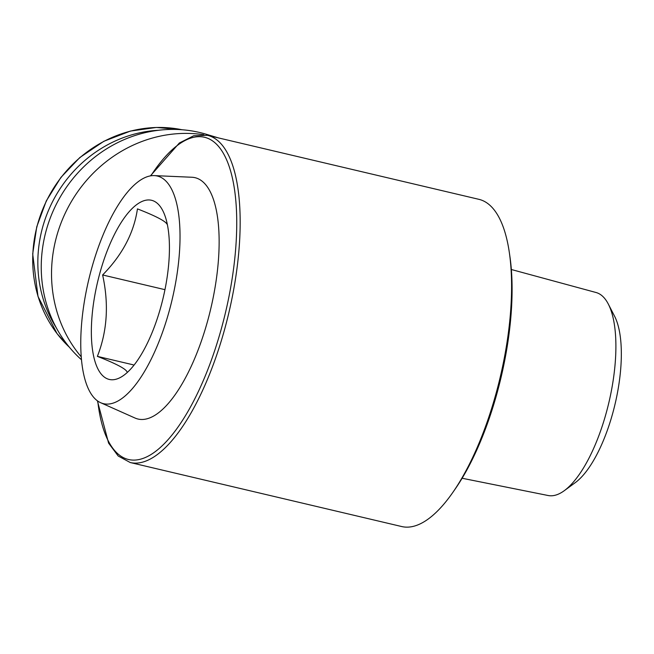 <?xml version="1.0" encoding="UTF-8"?>
<svg xmlns="http://www.w3.org/2000/svg" width="654" height="654" viewBox="0 0 654 654"><rect width="100%" height="100%" fill="white"/><g stroke="black" fill="none" stroke-linecap="round" stroke-linejoin="round"><path stroke-width="0.98" d="M150.42 175.869L179.351 143.005L193.731 135.754L207.408 135.304L478.867 199.323A168.103 61.599 103.3 0 1 509.392 252.934A168.103 61.599 103.3 0 1 496.451 392.008A168.103 61.599 103.3 0 1 452.969 492.217A168.103 61.599 103.3 0 1 401.703 526.544L130.244 462.533L118.21 456.018L108.589 443.11L97.389 400.788M511.346 269.513L596.047 292.51A104.297 38.218 103.3 0 1 608.302 304.053A104.297 38.218 103.3 0 1 606.495 411.946A104.297 38.218 103.3 0 1 564.296 490.672A104.297 38.218 103.3 0 1 548.175 495.519L462.125 478.254M608.302 304.053L614.564 316.201A92.999 34.082 103.3 0 1 612.953 412.404A92.999 34.082 103.3 0 1 575.324 482.603L564.296 490.672M161.146 305.778A92.042 33.73 103.3 0 1 137.34 360.64A92.042 33.73 103.3 0 1 92.149 346.931A92.042 33.73 103.3 0 1 121.677 221.714A92.042 33.73 103.3 0 1 168.233 229.628A92.042 33.73 103.3 0 1 161.146 305.778M126.966 371.693C125.216 368.488 115.357 363.387 97.372 356.373C107.256 331.243 109.005 304.11 102.621 274.966C122.331 254.929 133.939 232.898 137.446 208.879C155.472 215.918 165.339 221.019 167.04 224.199M169.468 310.086A116.968 42.862 103.3 0 1 100.716 402.741A116.968 42.862 103.3 0 1 88.674 280.018A116.968 42.862 103.3 0 1 154.279 175.607A116.968 42.862 103.3 0 1 169.468 310.086M154.279 175.607L191.826 177.25A123.998 45.437 103.3 0 1 207.939 319.822A123.998 45.437 103.3 0 1 135.051 418.045L100.716 402.741M509.392 252.934L509.965 256.916A162.985 59.727 103.3 0 1 497.416 391.754A162.985 59.727 103.3 0 1 455.258 488.914L452.969 492.217M158.603 130.26A126.557 117.254 117.4 0 0 52.982 200.852A126.557 117.254 117.4 0 0 56.326 327.842M218.411 137.904L206.157 134.225A131.544 121.881 117.4 0 0 199.593 132.476A131.544 121.881 117.4 0 0 57.086 202.748A131.544 121.881 117.4 0 0 81.521 359.79M218.223 137.855A134.225 124.366 117.4 0 0 213.106 136.531A134.225 124.366 117.4 0 0 207.931 135.427M203.86 134.74A134.225 124.366 117.4 0 0 69.414 205.013A134.225 124.366 117.4 0 0 81.276 356.871M164.955 289.665L102.621 274.966M133.236 364.826L97.372 356.373M207.408 135.304A168.103 61.599 103.3 0 1 224.992 327.989A168.103 61.599 103.3 0 1 130.244 462.533M150.845 175.803A165.544 60.659 103.3 0 1 225.769 157.949A165.544 60.659 103.3 0 1 221.82 327A165.544 60.659 103.3 0 1 150.453 454.873A165.544 60.659 103.3 0 1 97.732 401.033M181.959 129.737A126.557 117.254 117.4 0 0 47.865 198.203A126.557 117.254 117.4 0 0 69.381 347.217M69.455 347.299L57.07 333.663L38.006 296.475L32.7 253.94L36.747 226.824L46.295 200.909L60.887 177.447L79.821 157.54L103.847 141.28L130.498 131.053L156.38 127.456L182.065 129.745"/></g></svg>
